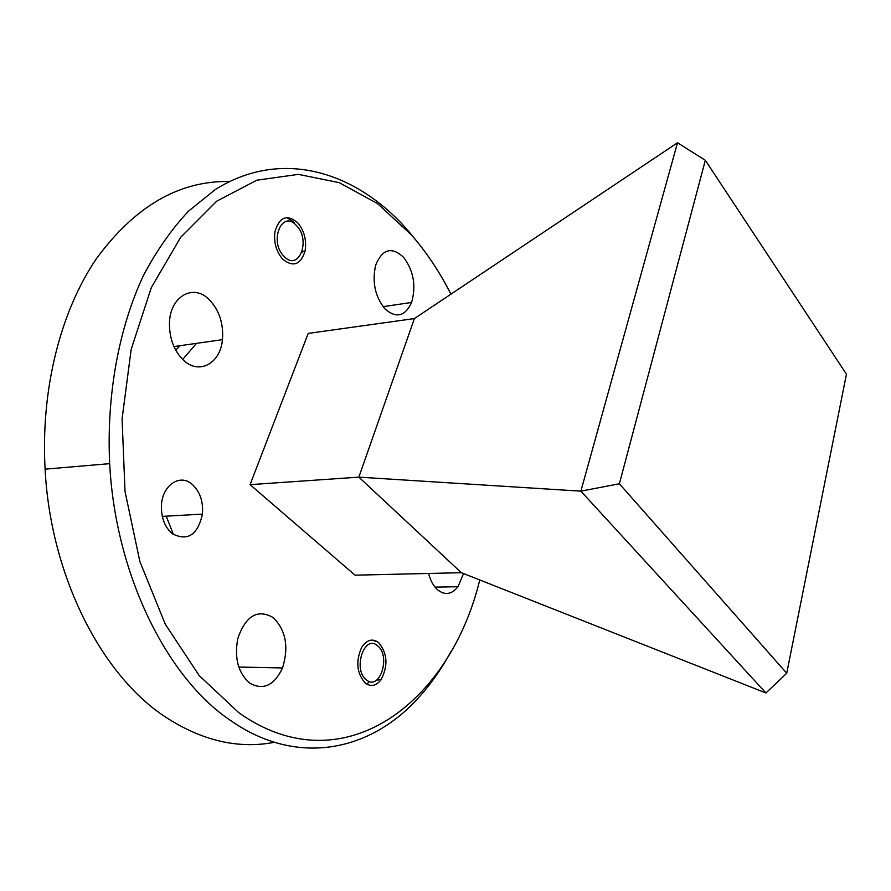 <?xml version="1.0" encoding="UTF-8"?>
<svg xmlns="http://www.w3.org/2000/svg" width="891" height="891" viewBox="0 0 891 891"><rect width="100%" height="100%" fill="white"/><g stroke="black" fill="none" stroke-linecap="round" stroke-linejoin="round"><path stroke-width="1.34" d="M479.759 579.974C449.732 703.656 342.422 786.062 238.888 712.778L199.228 675.612L165.314 624.268L139.865 561.519L125.018 491.42L122.078 418.959L131.166 349.395L151.325 287.581L180.661 237.329L216.725 201.166L256.842 180.205L298.429 174.369L339.248 182.666L377.428 203.516L411.542 235.035C426.589 252.331 439.72 272.033 450.935 294.164M418.068 242.809L407.922 230.457C356.032 171.005 281.244 148.106 215.321 189.538L188.48 211.167C171.651 229.132 156.627 250.605 143.418 275.564C118.848 328.033 106.441 394.947 109.66 463.654C115.429 574.417 166.662 677.271 230.045 720.151C297.928 767.908 372.26 750.913 420.429 695.615C431.879 682.673 442.025 668.05 450.857 651.744M172.286 533.676C187.589 541.572 197.646 535.057 202.446 514.129C203.371 501.488 199.952 491.554 192.166 484.325C179.726 472.987 161.427 485.84 161.382 506.767C161.427 518.462 165.058 527.439 172.286 533.676M282.837 259.303C293.273 267.489 300.679 264.727 305.067 251.028C306.76 240.102 304.265 230.635 297.616 222.639C286.802 213.918 279.239 216.981 274.918 231.827C273.682 242.642 276.321 251.797 282.837 259.303M365.355 683.152C371.024 687.072 376.28 685.892 381.125 679.621C388.287 665.588 387.44 653.237 378.608 642.556C372.405 638.145 366.758 639.749 361.657 647.378C355.509 661.523 356.734 673.44 365.355 683.152M183.613 360.287C199.283 375.234 220.456 363.316 222.449 339.66C223.652 323.533 219.253 310.202 209.24 299.643C193.314 283.104 169.635 296.514 169.446 323.544C169.446 338.814 174.168 351.065 183.613 360.287M249.625 683.074C263.201 690.659 274.172 685.625 282.536 667.949C288.974 647.044 285.888 630.271 273.281 617.63C257.588 608.687 245.749 615.67 237.774 638.557C234.21 658.059 238.153 672.894 249.625 683.074M428.616 573.47C430.464 580.553 433.405 585.944 437.414 589.664C444.809 595.578 451.659 594.598 457.985 586.723L463.543 573.57M384.879 308.821C396.116 318.644 405.026 316.528 411.597 302.461C416.309 285.811 413.624 270.73 403.523 257.221C391.684 246.395 382.417 248.99 375.724 264.983C371.903 281.701 374.955 296.313 384.879 308.821M229.421 181.519C179.225 180.539 134.875 206.278 96.351 258.758C60.599 311.293 40.63 389.378 45.096 469.156C50.542 576.121 101.685 675.434 165.559 717.088C202.123 740.8 238.398 749.208 274.383 742.314M173.433 534.522L166.205 516.156M182.711 359.441L196.51 343.347M180.149 345.686L175.705 350.107M250.081 484.648L358.861 477.142L414.393 318.577L308.208 333.401L250.081 484.648L355.052 575.174L461.349 572.701L765.937 692.975L786.731 673.24L846.45 374.187L705.327 160.28L619.379 483.768L786.731 673.24M414.393 318.577L677.516 142.772L580.876 491.153L358.861 477.142L461.349 572.701M366.981 684.255L369.264 681.448M619.379 483.768L580.876 491.153L765.937 692.975M677.516 142.772L705.327 160.28M286.857 217.582L294.331 222.438M284.029 256.341C268.681 241.483 282.057 209.017 296.447 225.534C311.315 240.191 298.663 272.301 284.029 256.341M302.283 251.529L302.149 252.22M373.218 640.128L375.267 641.52M366.424 679.878C352.413 669.698 364.408 633.668 377.561 645.763C391.138 655.887 379.778 691.371 366.424 679.878M378.475 679.555L377.884 680.423M202.446 514.129L162.296 516.379M305.067 251.028L302.172 251.552M381.125 679.621L377.361 679.532M222.449 339.66L173.945 346.566M282.536 667.949L238.799 667.036M457.985 586.723L435.02 587.113M411.597 302.461L383.041 306.66M109.66 463.654L45.096 469.156"/></g></svg>
